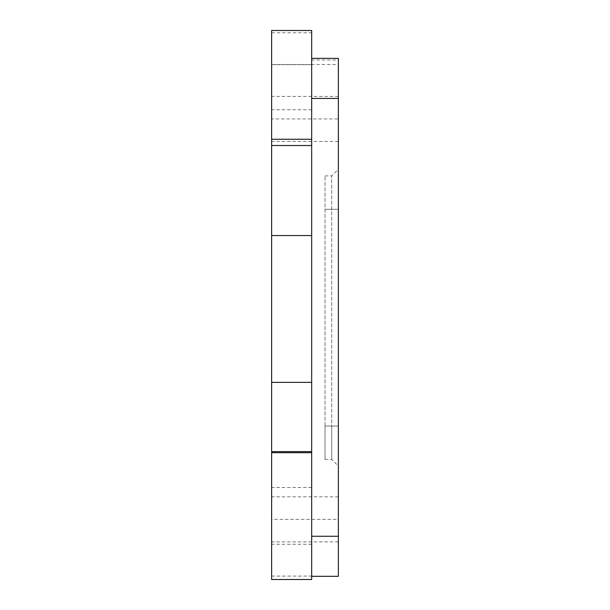 <?xml version="1.0" encoding="UTF-8"?>
<svg xmlns="http://www.w3.org/2000/svg" width="610" height="610" viewBox="0 0 610 610"><rect width="100%" height="100%" fill="white"/><g stroke="black" fill="none" stroke-linecap="round" stroke-linejoin="round"><path stroke-width="0.46" stroke-dasharray="3.05 2.29" d="M338.367 59.994L338.367 576.297L311.672 576.297L311.672 58.377L311.672 59.994L338.367 59.994L338.367 58.377M338.367 426.062L338.367 169.237L338.367 466.109L338.367 426.062L331.695 426.062L331.695 175.916L331.695 459.429L331.695 426.062L325.023 426.062L325.023 175.916L325.023 459.429L325.023 426.062L338.367 426.062M338.367 118.927L338.367 141.451L338.367 96.403L338.367 118.927L271.633 118.927L271.633 64.485L338.367 64.485M271.633 30.5L271.633 64.485M311.672 59.994L311.672 30.5M271.633 118.927L271.633 541.886L271.633 519.362L338.367 519.362M311.672 576.297L311.672 579.5L271.633 579.485L271.633 519.362M311.672 515.9L311.672 487.535L311.672 515.9M311.672 87.23L311.672 64.706L311.672 87.23M271.633 515.9L271.633 487.535L271.633 515.9M271.633 87.23L271.633 64.706L271.633 87.23M271.633 32.788L311.672 32.788M271.633 576.076L338.367 576.076M338.367 209.283L325.023 209.283L338.367 209.283M325.023 459.429L331.695 459.429L338.367 466.109M325.023 175.916L331.695 175.916L338.367 169.237M338.367 96.403L271.633 96.403M338.367 141.451L271.633 141.451M338.367 496.837L271.633 496.837M338.367 541.886L271.633 541.886M311.672 487.535L271.633 487.535M311.672 544.265L271.633 544.265M311.672 64.706L271.633 64.706M311.672 109.754L271.633 109.754"/><path stroke-width="0.91" d="M311.672 58.377L338.367 58.377L338.367 576.305L311.672 576.305M271.633 139.255L271.633 579.5L311.672 579.5L311.672 30.5L271.633 30.5L271.633 139.255L311.672 139.255M271.633 452.696L311.672 452.696M311.672 98.424L338.367 98.424M338.367 536.259L311.672 536.259M271.633 145.523L311.672 145.523M271.633 451.613L311.672 451.613M271.633 235.559L311.672 235.559M271.633 382.386L311.672 382.386"/></g></svg>
